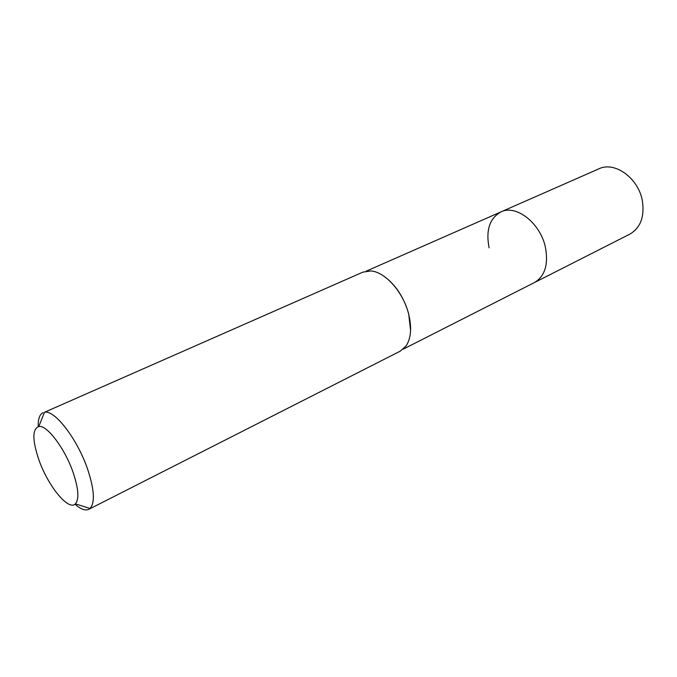 <?xml version="1.0" encoding="UTF-8"?>
<svg xmlns="http://www.w3.org/2000/svg" width="677" height="677" viewBox="0 0 677 677"><rect width="100%" height="100%" fill="white"/><g stroke="black" fill="none" stroke-linecap="round" stroke-linejoin="round"><path stroke-width="1.02" d="M403.221 349.146L629.788 234.166C640.518 227.861 644.707 216.75 642.363 200.841C638.487 178.043 614.581 160.965 598.874 168.835L500.972 211.893C516.17 204.141 540.686 223.3 545.501 247.731C548.497 264.758 544.799 276.368 534.407 282.571C544.799 276.368 548.497 264.758 545.501 247.731C540.686 223.3 516.17 204.141 500.972 211.893C489.64 218.248 485.68 230.231 489.107 247.824M385.425 277.282C396.502 286.016 404.262 298.244 408.705 313.959L410.584 330.452M88.814 509.316L400.251 351.151L406.158 345.845C411.049 338.204 411.895 327.634 408.671 314.136C403.331 292.159 385.018 271.655 370.717 270.952L362.872 272.146L44.496 412.268C54.609 409.483 77.584 439.339 87.739 469.55C94.382 489.86 95.144 502.833 90.024 508.478L88.814 509.316C85.302 510.915 80.69 509.214 74.961 504.213M38.242 426.62C38.005 419.021 39.621 414.366 43.083 412.674M73.175 472.639C78.566 488.836 79.302 499.237 75.392 503.84C68.529 511.347 47.855 485.79 38.826 459.641C32.259 440.084 32.259 429.04 38.801 426.518C46.848 424.606 64.992 448.58 73.175 472.639M366.299 271.122L500.972 211.893M75.392 503.84L90.024 508.478M38.801 426.518L44.496 412.268"/></g></svg>
